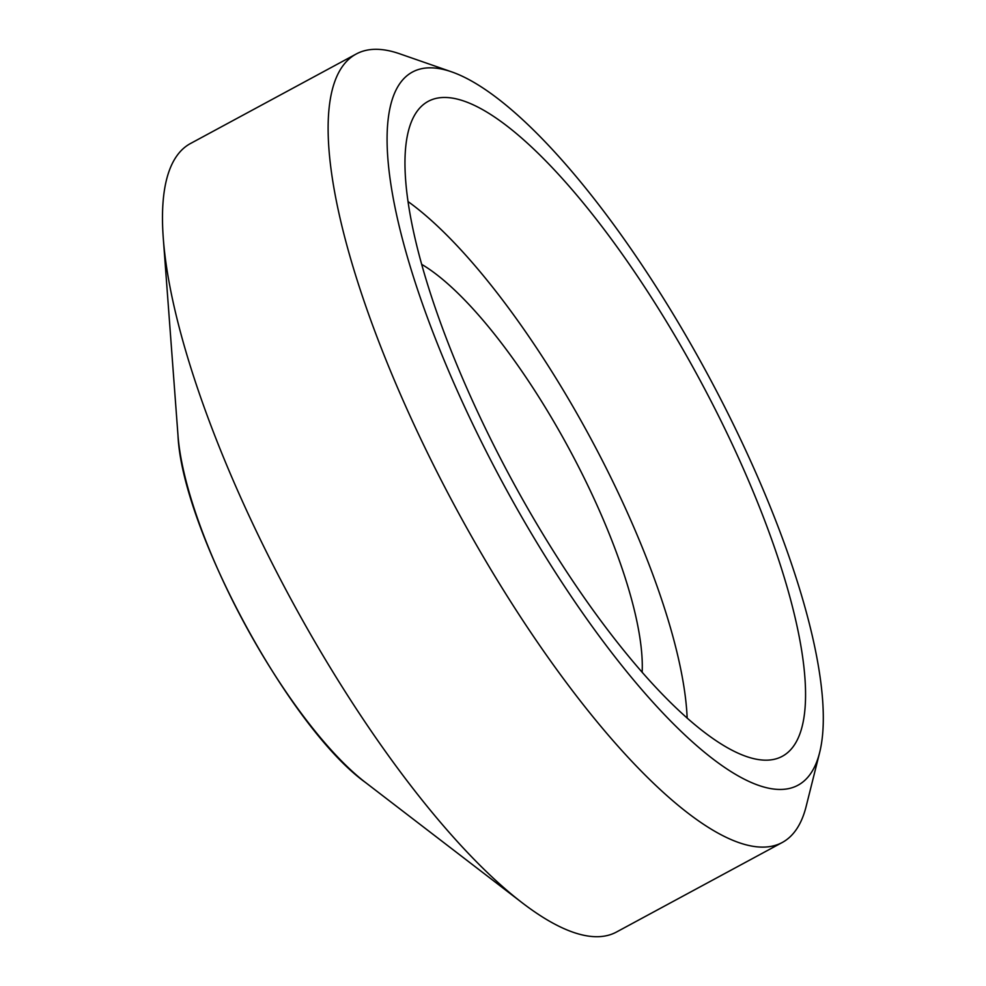 <?xml version="1.0" encoding="UTF-8"?>
<svg xmlns="http://www.w3.org/2000/svg" width="986" height="986" viewBox="0 0 986 986"><rect width="100%" height="100%" fill="white"/><g stroke="black" fill="none" stroke-linecap="round" stroke-linejoin="round"><path stroke-width="1.48" d="M451.834 71.929L399.626 53.774A448.112 128.18 61.6 0 0 356.254 53.983A448.112 128.18 61.6 0 0 456.456 509.158A448.112 128.18 61.6 0 0 782.218 842.512A448.112 128.18 61.6 0 0 806.166 806.351L819.6 752.725A405.369 115.954 -118.4 0 1 503.254 483.892A405.369 115.954 -118.4 0 1 451.834 71.929A405.369 115.954 -118.4 0 1 750.851 461.559A405.369 115.954 -118.4 0 1 819.6 752.725M356.254 53.983L190.495 143.512A448.112 128.18 61.6 0 0 163.294 238.378A448.112 128.18 61.6 0 0 522.21 902.806A448.112 128.18 61.6 0 0 616.46 932.041L782.218 842.512M738.97 458.884A372.277 106.488 61.6 0 0 421.404 106.328A372.277 106.488 61.6 0 0 511.574 479.393A372.277 106.488 61.6 0 0 774.146 759.319A372.277 106.488 61.6 0 0 738.97 458.884M687.168 718.178A340.207 97.318 61.6 0 0 626.554 510.797A340.207 97.318 61.6 0 0 408.13 201.625M642.145 672.353A256.446 73.346 61.6 0 0 596.468 504.019A256.446 73.346 61.6 0 0 421.774 264.408M365.535 782.527C289.354 727.841 181.966 529.038 177.985 435.344A234.15 66.974 61.6 0 0 365.535 782.527L522.21 902.806M177.985 435.344L163.294 238.378"/></g></svg>
